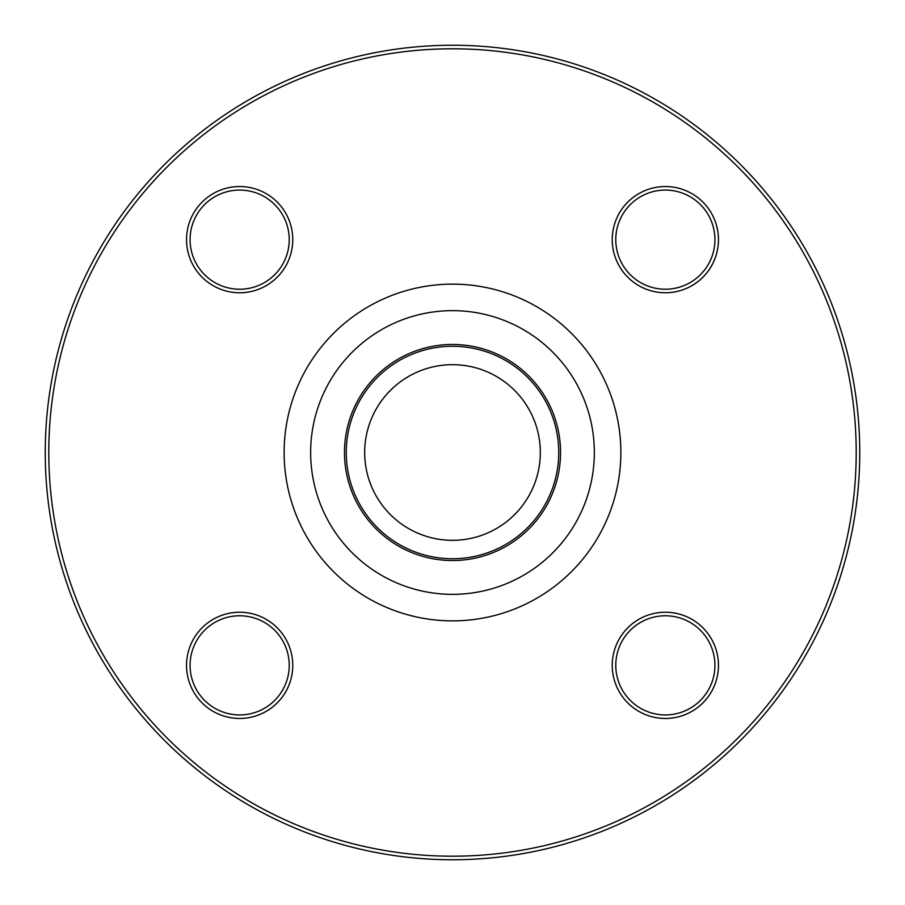 <?xml version="1.0" encoding="UTF-8"?>
<svg xmlns="http://www.w3.org/2000/svg" width="905" height="905" viewBox="0 0 905 905"><rect width="100%" height="100%" fill="white"/><g stroke="black" fill="none" stroke-linecap="round" stroke-linejoin="round"><path stroke-width="1.36" d="M859.75 452.5A407.25 407.25 0 0 1 248.875 805.19A407.25 407.25 0 0 1 248.875 99.81A407.25 407.25 0 0 1 859.75 452.5M540.319 452.5A87.819 87.819 0 0 1 408.585 528.554A87.819 87.819 0 0 1 408.585 376.446A87.819 87.819 0 0 1 540.319 452.5M239.655 292.768A53.124 53.124 0 0 1 193.647 213.094A53.124 53.124 0 0 1 285.652 213.094A53.124 53.124 0 0 1 239.655 292.768M612.233 239.655A53.124 53.124 0 0 1 691.906 193.647A53.124 53.124 0 0 1 691.906 285.652A53.124 53.124 0 0 1 612.233 239.655M665.345 612.233A53.124 53.124 0 0 1 711.353 691.906A53.124 53.124 0 0 1 619.348 691.906A53.124 53.124 0 0 1 665.345 612.233M292.768 665.345A53.124 53.124 0 0 1 213.094 711.353A53.124 53.124 0 0 1 213.094 619.348A53.124 53.124 0 0 1 292.768 665.345M856.209 452.5A403.709 403.709 0 0 0 250.651 102.876A403.709 403.709 0 0 0 250.651 802.124A403.709 403.709 0 0 0 856.209 452.5M558.736 452.5A106.236 106.236 0 0 1 399.377 544.505A106.236 106.236 0 0 1 399.377 360.495A106.236 106.236 0 0 1 558.736 452.5M289.227 665.345A49.583 49.583 0 0 0 239.655 615.773A49.583 49.583 0 0 0 190.073 665.345A49.583 49.583 0 0 0 239.655 714.927A49.583 49.583 0 0 0 289.227 665.345M665.345 615.773A49.583 49.583 0 0 0 615.773 665.345A49.583 49.583 0 0 0 665.345 714.927A49.583 49.583 0 0 0 714.927 665.345A49.583 49.583 0 0 0 665.345 615.773M615.773 239.655A49.583 49.583 0 0 0 665.345 289.227A49.583 49.583 0 0 0 714.927 239.655A49.583 49.583 0 0 0 665.345 190.073A49.583 49.583 0 0 0 615.773 239.655M239.655 289.227A49.583 49.583 0 0 0 289.227 239.655A49.583 49.583 0 0 0 239.655 190.073A49.583 49.583 0 0 0 190.073 239.655A49.583 49.583 0 0 0 239.655 289.227M620.864 452.5A168.364 168.364 0 0 1 368.312 598.307A168.364 168.364 0 0 1 368.312 306.693A168.364 168.364 0 0 1 620.864 452.5M560.546 452.5A108.046 108.046 0 0 1 398.483 546.066A108.046 108.046 0 0 1 398.483 358.934A108.046 108.046 0 0 1 560.546 452.5M594.336 452.5A141.836 141.836 0 0 0 381.582 329.658A141.836 141.836 0 0 0 381.582 575.342A141.836 141.836 0 0 0 594.336 452.5"/></g></svg>
